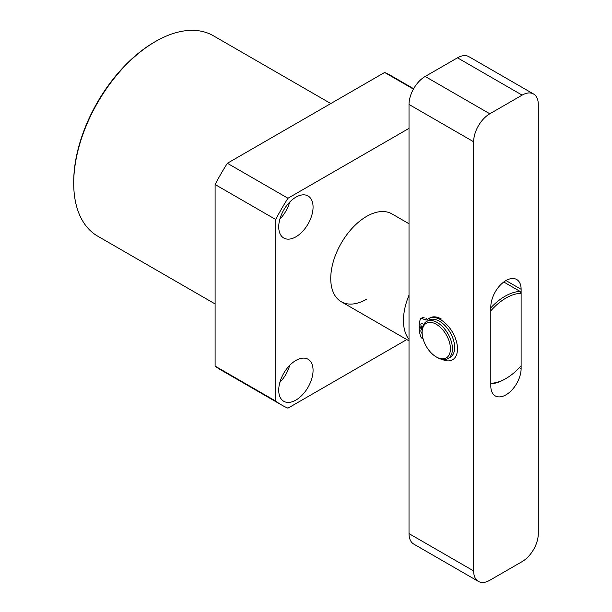 <?xml version="1.0" encoding="UTF-8"?>
<svg xmlns="http://www.w3.org/2000/svg" width="612" height="612" viewBox="0 0 612 612"><rect width="100%" height="100%" fill="white"/><g stroke="black" fill="none" stroke-linecap="round" stroke-linejoin="round"><path stroke-width="0.92" d="M409.015 223.755L391.948 213.902A50.704 29.277 120 0 0 366.596 216.411A50.704 29.277 120 0 0 333.471 261.095A50.704 29.277 120 0 0 341.244 301.724A50.704 29.277 120 0 0 366.596 299.214M295.902 400.087A24.281 14.022 120 0 0 311.76 378.69A24.281 14.022 120 0 0 308.043 359.236A24.281 14.022 120 0 0 295.902 360.437A24.281 14.022 120 0 0 280.036 381.834A24.281 14.022 120 0 0 283.761 401.296A24.281 14.022 120 0 0 295.902 400.087M279.898 382.332A24.281 14.022 120 0 0 289.69 365.372M295.902 236.821A24.281 14.022 120 0 0 311.76 215.424A24.281 14.022 120 0 0 308.043 195.97A24.281 14.022 120 0 0 295.902 197.171A24.281 14.022 120 0 0 280.036 218.568A24.281 14.022 120 0 0 283.761 238.022A24.281 14.022 120 0 0 295.902 236.821M279.898 219.065A24.281 14.022 120 0 0 289.69 202.098M73.708 183.179L73.708 182.009A114.26 65.974 -60 0 1 154.507 42.067L155.517 41.486A115.691 66.792 120 0 0 73.708 183.179A115.691 66.792 120 0 0 97.668 236.14L215.103 303.942M406.789 339.568L287.969 408.166A169.968 98.134 -60 0 1 281.612 405.006A169.968 98.134 -60 0 1 275.698 401.082L215.103 366.098A169.968 98.134 -60 0 0 221.016 370.023L281.612 405.006M409.015 128.367L287.969 198.25A169.968 98.134 120 0 0 275.698 219.501L275.698 401.082M413.643 88.717L390.984 75.628A169.968 98.134 -60 0 0 384.627 72.476L227.373 163.266A169.968 98.134 -60 0 0 215.103 184.518L215.103 366.098M215.103 184.518L275.698 219.501M384.627 72.476L413.429 89.1M287.969 198.25L227.373 163.266M330.794 103.55L213.358 35.756A115.691 66.792 120 0 0 155.517 41.486L154.507 42.067M437.297 357.523L436.287 356.941A19.997 11.544 -120 0 0 450.424 348.779A19.997 11.544 -120 0 0 436.287 324.284A19.997 11.544 -120 0 0 422.142 332.446A19.997 11.544 -120 0 0 436.287 356.941L437.297 357.523A21.428 12.37 60 0 0 448.007 358.586A21.428 12.37 60 0 0 451.289 341.42A21.428 12.37 60 0 0 437.297 322.539A21.428 12.37 60 0 0 426.579 321.476A21.428 12.37 60 0 0 422.142 331.283L422.142 332.446M448.007 358.586L450.225 357.301A21.428 12.37 -120 0 0 453.515 340.134A21.428 12.37 -120 0 0 439.515 321.254A21.428 12.37 -120 0 0 428.805 320.191L426.579 321.476M409.015 295.152A50.704 29.277 120 0 0 403.461 320.497A50.704 29.277 120 0 0 409.015 339.423M505.971 378.514A49.274 28.45 120 0 0 521.118 365.769L521.118 293.301A49.274 28.45 120 0 0 490.824 310.797L490.824 383.257A49.274 28.45 120 0 0 505.971 378.514L504.961 379.096A50.704 29.277 -60 0 1 490.824 383.908M490.824 307.813A50.704 29.277 -60 0 1 520.108 291.427L503.783 282.002M520.108 291.427L521.118 293.301M429.356 318.255A22.851 13.196 60 0 1 441.336 319.036M473.65 141.777L473.65 570.935A22.851 13.196 120 0 0 478.385 581.4A22.851 13.196 120 0 0 489.814 580.268L522.128 561.609A22.851 13.196 120 0 0 538.292 533.618L538.292 104.453A22.851 13.196 120 0 0 533.557 93.996A22.851 13.196 120 0 0 522.128 95.128L489.814 113.786A22.851 13.196 120 0 0 473.65 141.777L409.015 104.453L409.015 533.618L473.65 570.935M521.118 289.3A21.428 12.37 120 0 0 516.681 279.493A21.428 12.37 120 0 0 500.172 285.23A21.428 12.37 120 0 0 490.824 306.796L490.824 386.096A21.428 12.37 120 0 0 495.261 395.903A21.428 12.37 120 0 0 511.77 390.165A21.428 12.37 120 0 0 521.118 368.6L521.118 289.3L505.971 280.556M478.385 581.4L413.75 544.083A22.851 13.196 -60 0 1 409.015 533.618M409.015 104.453A22.851 13.196 -60 0 1 425.172 76.469L489.814 113.786M522.128 95.128L457.493 57.811L425.172 76.469M457.493 57.811A22.851 13.196 -60 0 1 468.922 56.679L533.557 93.996M422.181 333.586A2.425 1.4 60 0 1 420.911 331.467A2.425 1.4 60 0 1 421.347 329.769A2.425 1.4 60 0 1 422.211 329.73M422.54 327.542A2.425 1.4 60 0 1 420.972 325.408A2.425 1.4 60 0 1 421.347 323.473A2.425 1.4 60 0 1 422.563 323.595A2.425 1.4 60 0 1 423.611 324.62M422.418 328.147L419.121 326.158A29.139 16.822 60 0 1 420.452 319.066A2.853 1.652 60 0 1 420.918 318.515A2.853 1.652 60 0 1 422.081 318.523L424.674 319.625A6.395 3.695 -120 0 0 427.283 319.648A6.395 3.695 -120 0 0 427.604 319.426A23.784 13.732 60 0 1 428.783 318.584A23.784 13.732 60 0 1 440.678 319.762A23.784 13.732 60 0 1 456.215 340.723A23.784 13.732 60 0 1 452.566 359.78A23.784 13.732 60 0 1 442.239 359.42M423.175 339.17L422.081 338.367A2.853 1.652 60 0 1 420.452 335.95A29.139 16.822 60 0 1 419.121 327.321L420.107 326.754M419.121 327.321L422.28 329.057M521.118 368.6L519.427 367.621M424.674 319.625L426.694 318.462M422.081 318.523L424.101 317.36M409.015 340.853L341.244 301.724M452.566 359.78L454.586 358.617M428.783 318.584L430.488 317.605M420.918 318.515L422.938 317.345"/></g></svg>
